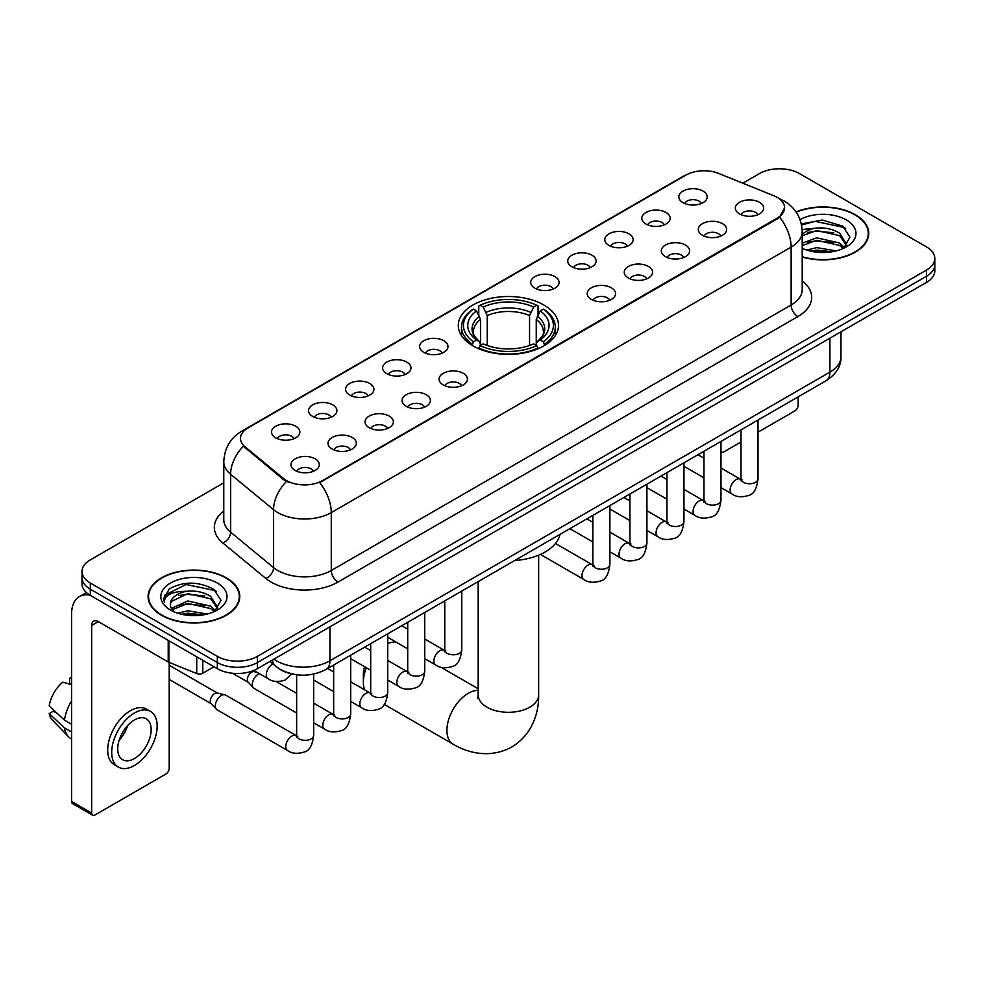 <?xml version="1.0" encoding="UTF-8"?>
<svg xmlns="http://www.w3.org/2000/svg" width="984" height="984" viewBox="0 0 984 984"><rect width="100%" height="100%" fill="white"/><g stroke="black" fill="none" stroke-linecap="round" stroke-linejoin="round"><path stroke-width="1.48" d="M543.832 304.991A50.098 28.93 0 0 0 489.233 298.718A50.098 28.93 0 0 0 458.31 325.446A50.098 28.93 0 0 0 472.984 345.901A50.098 28.93 0 0 0 527.572 352.174A50.098 28.93 0 0 0 558.506 325.446A50.098 28.93 0 0 0 543.832 304.991M645.959 224.032A14.182 8.192 180 0 1 643.155 221.72A14.182 8.192 180 0 1 647.841 211.535A14.182 8.192 180 0 1 666.02 212.458A14.182 8.192 180 0 1 668.825 221.72A14.182 8.192 180 0 1 645.959 224.032M664.286 224.881A8.512 4.908 0 0 0 662.011 222.482A8.512 4.908 0 0 0 653.622 221.24A8.512 4.908 0 0 0 647.693 224.881M608.936 245.41A14.182 8.192 180 0 1 606.119 243.097A14.182 8.192 180 0 1 610.818 232.925A14.182 8.192 180 0 1 628.985 233.835A14.182 8.192 180 0 1 631.802 243.097A14.182 8.192 180 0 1 608.936 245.41M627.263 246.258A8.512 4.908 0 0 0 624.975 243.872A8.512 4.908 0 0 0 616.599 242.618A8.512 4.908 0 0 0 610.658 246.258M571.901 266.787A14.182 8.192 180 0 1 569.096 264.475A14.182 8.192 180 0 1 573.783 254.303A14.182 8.192 180 0 1 591.962 255.213A14.182 8.192 180 0 1 594.766 264.475A14.182 8.192 180 0 1 571.901 266.787M590.228 267.636A8.512 4.908 0 0 0 587.94 265.25A8.512 4.908 0 0 0 579.564 263.995A8.512 4.908 0 0 0 573.635 267.636M534.878 288.164A14.182 8.192 180 0 1 532.061 285.852A14.182 8.192 180 0 1 536.76 275.68A14.182 8.192 180 0 1 554.927 276.59A14.182 8.192 180 0 1 557.743 285.852A14.182 8.192 180 0 1 534.878 288.164M553.205 289.013A8.512 4.908 0 0 0 550.917 286.627A8.512 4.908 0 0 0 542.541 285.385A8.512 4.908 0 0 0 536.6 289.013M423.784 352.309A14.182 8.192 180 0 1 420.967 349.984A14.182 8.192 180 0 1 425.666 339.812A14.182 8.192 180 0 1 443.833 340.722A14.182 8.192 180 0 1 446.65 349.984A14.182 8.192 180 0 1 423.784 352.309M442.111 353.158A8.512 4.908 0 0 0 439.823 350.759A8.512 4.908 0 0 0 431.447 349.517A8.512 4.908 0 0 0 425.506 353.158M386.761 373.686A14.182 8.192 180 0 1 383.944 371.374A14.182 8.192 180 0 1 388.643 361.189A14.182 8.192 180 0 1 406.81 362.112A14.182 8.192 180 0 1 409.627 371.374A14.182 8.192 180 0 1 386.761 373.686M405.076 374.535A8.512 4.908 0 0 0 402.8 372.137A8.512 4.908 0 0 0 394.412 370.894A8.512 4.908 0 0 0 388.483 374.535M349.726 395.064A14.182 8.192 180 0 1 346.909 392.751A14.182 8.192 180 0 1 351.608 382.567A14.182 8.192 180 0 1 369.775 383.489A14.182 8.192 180 0 1 372.592 392.751A14.182 8.192 180 0 1 349.726 395.064M368.053 395.912A8.512 4.908 0 0 0 365.765 393.514A8.512 4.908 0 0 0 357.389 392.272A8.512 4.908 0 0 0 351.448 395.912M312.691 416.441A14.182 8.192 180 0 1 309.886 414.129A14.182 8.192 180 0 1 314.585 403.957A14.182 8.192 180 0 1 332.752 404.867A14.182 8.192 180 0 1 335.556 414.129A14.182 8.192 180 0 1 312.691 416.441M331.018 417.29A8.512 4.908 0 0 0 328.742 414.904A8.512 4.908 0 0 0 320.353 413.649A8.512 4.908 0 0 0 314.425 417.29M275.668 437.818A14.182 8.192 180 0 1 272.851 435.506A14.182 8.192 180 0 1 277.55 425.334A14.182 8.192 180 0 1 295.717 426.244A14.182 8.192 180 0 1 298.533 435.506A14.182 8.192 180 0 1 275.668 437.818M293.995 438.667A8.512 4.908 0 0 0 291.707 436.281A8.512 4.908 0 0 0 283.33 435.026A8.512 4.908 0 0 0 277.39 438.667M682.994 202.655A14.182 8.192 180 0 1 680.178 200.342A14.182 8.192 180 0 1 684.876 190.158A14.182 8.192 180 0 1 703.043 191.081A14.182 8.192 180 0 1 705.86 200.342A14.182 8.192 180 0 1 682.994 202.655M701.321 203.503A8.512 4.908 0 0 0 699.034 201.105A8.512 4.908 0 0 0 690.657 199.863A8.512 4.908 0 0 0 684.716 203.503M702.441 235.262A14.182 8.192 180 0 1 699.636 232.95A14.182 8.192 180 0 1 704.323 222.765A14.182 8.192 180 0 1 722.502 223.688A14.182 8.192 180 0 1 725.306 232.95A14.182 8.192 180 0 1 702.441 235.262M720.768 236.111A8.512 4.908 0 0 0 718.48 233.712A8.512 4.908 0 0 0 710.104 232.47A8.512 4.908 0 0 0 704.175 236.111M665.418 256.639A14.182 8.192 180 0 1 662.601 254.327A14.182 8.192 180 0 1 667.3 244.155A14.182 8.192 180 0 1 685.467 245.065A14.182 8.192 180 0 1 688.283 254.327A14.182 8.192 180 0 1 665.418 256.639M683.745 257.488A8.512 4.908 0 0 0 681.457 255.102A8.512 4.908 0 0 0 673.081 253.847A8.512 4.908 0 0 0 667.14 257.488M628.382 278.017A14.182 8.192 180 0 1 625.566 275.704A14.182 8.192 180 0 1 630.264 265.532A14.182 8.192 180 0 1 648.431 266.443A14.182 8.192 180 0 1 651.248 275.704A14.182 8.192 180 0 1 628.382 278.017M646.709 278.866A8.512 4.908 0 0 0 644.422 276.479A8.512 4.908 0 0 0 636.045 275.225A8.512 4.908 0 0 0 630.117 278.866M591.359 299.394A14.182 8.192 180 0 1 588.543 297.082A14.182 8.192 180 0 1 593.241 286.91A14.182 8.192 180 0 1 611.408 287.82A14.182 8.192 180 0 1 614.225 297.082A14.182 8.192 180 0 1 591.359 299.394M609.674 300.243A8.512 4.908 0 0 0 607.399 297.857A8.512 4.908 0 0 0 599.01 296.615A8.512 4.908 0 0 0 593.081 300.243M443.231 384.916A14.182 8.192 180 0 1 440.426 382.604A14.182 8.192 180 0 1 445.125 372.419A14.182 8.192 180 0 1 463.292 373.342A14.182 8.192 180 0 1 466.096 382.604A14.182 8.192 180 0 1 443.231 384.916M461.558 385.765A8.512 4.908 0 0 0 459.282 383.366A8.512 4.908 0 0 0 450.893 382.124A8.512 4.908 0 0 0 444.965 385.765M406.207 406.294A14.182 8.192 180 0 1 403.391 403.981A14.182 8.192 180 0 1 408.089 393.797A14.182 8.192 180 0 1 426.257 394.719A14.182 8.192 180 0 1 429.073 403.981A14.182 8.192 180 0 1 406.207 406.294M424.534 407.142A8.512 4.908 0 0 0 422.247 404.744A8.512 4.908 0 0 0 413.87 403.502A8.512 4.908 0 0 0 407.929 407.142M369.172 427.671A14.182 8.192 180 0 1 366.368 425.359A14.182 8.192 180 0 1 371.054 415.187A14.182 8.192 180 0 1 389.233 416.097A14.182 8.192 180 0 1 392.038 425.359A14.182 8.192 180 0 1 369.172 427.671M387.499 428.52A8.512 4.908 0 0 0 385.224 426.133A8.512 4.908 0 0 0 376.835 424.879A8.512 4.908 0 0 0 370.906 428.52M332.149 449.048A14.182 8.192 180 0 1 329.332 446.736A14.182 8.192 180 0 1 334.031 436.564A14.182 8.192 180 0 1 352.198 437.474A14.182 8.192 180 0 1 355.015 446.736A14.182 8.192 180 0 1 332.149 449.048M350.476 449.897A8.512 4.908 0 0 0 348.188 447.511A8.512 4.908 0 0 0 339.812 446.256A8.512 4.908 0 0 0 333.871 449.897M295.114 470.426A14.182 8.192 180 0 1 292.297 468.113A14.182 8.192 180 0 1 296.996 457.941A14.182 8.192 180 0 1 315.163 458.851A14.182 8.192 180 0 1 317.98 468.113A14.182 8.192 180 0 1 295.114 470.426M313.441 471.274A8.512 4.908 0 0 0 311.153 468.888A8.512 4.908 0 0 0 302.777 467.646A8.512 4.908 0 0 0 296.848 471.274M739.476 213.885A14.182 8.192 180 0 1 736.659 211.572A14.182 8.192 180 0 1 741.358 201.388A14.182 8.192 180 0 1 759.525 202.31A14.182 8.192 180 0 1 762.342 211.572A14.182 8.192 180 0 1 739.476 213.885M757.803 214.733A8.512 4.908 0 0 0 755.515 212.335A8.512 4.908 0 0 0 747.139 211.093A8.512 4.908 0 0 0 741.198 214.733M773.695 195.681A25.523 14.735 180 0 1 777.102 197.329A25.523 14.735 180 0 1 784.58 207.747A25.523 14.735 180 0 1 777.102 218.165L322.592 480.573A25.523 14.735 180 0 1 283.638 478.605L245.102 446.834A25.523 14.735 180 0 1 240.477 438.384A25.523 14.735 180 0 1 247.956 427.966L685.971 175.078A25.523 14.735 180 0 1 718.664 173.43L773.695 195.681M289.345 673.24A28.364 16.371 180 0 1 277.894 667.878M802.218 257.033A45.842 26.47 0 0 0 868.737 233.405A45.842 26.47 0 0 0 855.305 214.697A45.842 26.47 0 0 0 796.081 211.941M226.332 577.829A45.842 26.47 0 0 0 176.37 572.085A45.842 26.47 0 0 0 148.08 596.538A45.842 26.47 0 0 0 161.499 615.258A45.842 26.47 0 0 0 211.462 621.002A45.842 26.47 0 0 0 239.764 596.538A45.842 26.47 0 0 0 226.332 577.829M148.547 598.924A45.842 26.47 0 0 0 148.387 599.625M784.58 207.747L779.574 217.132L777.102 218.928L319.714 482.627A33.087 19.102 60 0 1 331.276 512.602A37.81 21.832 180 0 1 277.808 512.602A37.81 21.832 180 0 1 273.564 509.687L230.625 474.288A37.81 21.832 180 0 1 223.786 461.767L223.786 519.65A37.81 21.832 0 0 0 230.625 532.172L273.564 567.583A37.81 21.832 0 0 0 277.808 570.499A37.81 21.832 0 0 0 331.276 570.499L791.136 304.991A37.81 21.832 0 0 0 802.218 289.554L802.218 231.67A37.81 21.832 180 0 1 791.136 247.107A33.087 19.102 -120 0 0 779.574 217.132M223.786 482.824L90.319 559.884A28.364 16.371 0 0 0 82.016 571.458L82.016 583.807A28.364 16.371 0 0 0 90.319 595.381L217.316 668.702L217.316 662.527A28.364 16.371 0 0 0 257.414 662.527L926.497 276.246A28.364 16.371 0 0 0 934.8 264.671A28.364 16.371 0 0 1 926.497 276.246L257.414 662.527A28.364 16.371 0 0 1 217.316 662.527L90.319 589.207L217.316 662.527L217.316 656.353A28.364 16.371 0 0 0 257.414 656.353L926.497 270.071A28.364 16.371 0 0 0 934.8 258.497A28.364 16.371 0 0 0 926.497 246.91L799.5 173.59A28.364 16.371 0 0 0 759.39 173.59L742.785 183.184M82.016 577.633A28.364 16.371 0 0 0 90.319 589.207A28.364 16.371 0 0 1 82.016 577.633M289.37 482.627L283.638 479.725L243.38 446.207A33.087 22.128 129.5 0 0 230.625 474.288L230.625 532.172A9.459 6.322 -50.5 0 1 222.888 543.02A47.269 27.281 180 0 1 223.786 510.991M82.016 571.458A28.364 16.371 0 0 0 90.319 583.032L217.316 656.353M239.456 599.625A45.842 26.47 0 0 0 239.297 598.924M868.429 236.492A45.842 26.47 0 0 0 868.269 235.791M217.316 668.702A28.364 16.371 0 0 0 257.414 668.702L926.497 282.42A28.364 16.371 0 0 0 934.8 270.846L934.8 258.497M802.218 256.726A45.375 26.199 0 0 0 868.269 233.405A45.375 26.199 0 0 0 854.973 214.881A45.375 26.199 0 0 0 796.253 212.2M806.757 250.084L816.769 247.636L836.203 250.895M810.681 251.166L816.769 250.084L832.132 251.756M802.218 243.134L816.769 237.833L839.598 242.999L844.469 247.636M802.218 245.582L816.769 240.28L839.598 245.447L843.202 248.485M802.157 229.555L815.453 228.177A23.628 13.641 0 0 0 802.218 234.524M815.453 228.177C824.53 227.23 832.575 228.903 839.598 233.196L846.523 244.081L846.351 245.889M802.218 235.791L816.769 230.477L839.598 235.643L846.449 245.311M802.218 247.833L803.227 248.767M802.218 248.325A33.087 19.102 0 0 0 846.289 246.91A33.087 19.102 0 0 0 846.289 219.899A33.087 19.102 0 0 0 800.041 219.592M843.596 248.312L849.955 237.119L842.698 226.123L822.243 220.01L801.357 223.983M801.579 225.041L815.096 221.351L844.198 227.476L845.613 228.46M807.778 232.507L815.096 231.154L833.805 232.728M807.778 242.31L815.096 240.945L833.805 242.531M811.308 251.301L815.096 250.748L831.775 251.806M720.977 451.422A4.723 2.731 120 0 0 721.604 452.062A4.723 2.731 120 0 0 723.966 451.828L740.989 442.001M758.012 432.185L794.814 410.931A4.723 2.731 120 0 0 798.159 405.137L798.159 396.872M161.831 615.062A45.375 26.199 0 0 0 211.289 620.744A45.375 26.199 0 0 0 239.297 596.538A45.375 26.199 0 0 0 226 578.014A45.375 26.199 0 0 0 176.554 572.344A45.375 26.199 0 0 0 148.547 596.538A45.375 26.199 0 0 0 161.831 615.062M177.784 613.216L187.809 610.769L207.23 614.028M181.708 614.299L187.809 613.216L203.159 614.889M171.413 608.419L187.809 600.966L210.625 606.132L215.496 610.769M172.225 609.76L187.809 603.413L210.625 608.579L214.229 611.617M214.623 611.445L220.982 600.252L213.725 589.256C198.178 581.224 183.344 581.138 169.236 588.986L163.787 598.961L164.303 602.159C164.611 594.976 172.003 591.359 186.493 591.31A23.628 13.641 0 0 0 170.293 604.262A23.628 13.641 0 0 0 171.437 608.456L174.254 611.9M186.493 591.31C195.558 590.363 203.602 592.036 210.625 596.329L217.55 607.214L217.39 609.022M170.293 604.533L171.093 601.63L187.809 593.61L210.625 598.776L217.476 608.444M217.316 583.032A33.087 19.102 0 0 0 170.527 583.032A33.087 19.102 0 0 0 170.527 610.055A33.087 19.102 0 0 0 217.316 610.043A33.087 19.102 0 0 0 217.316 583.032M163.787 599.182L164.82 595.148L186.124 584.484L215.225 590.609L216.64 591.593M178.817 595.64L186.124 594.287L204.832 595.861M178.817 605.443L186.124 604.078L204.832 605.664M182.335 614.434L186.124 613.881L202.802 614.938M366.368 667.73A30.246 17.466 120 0 0 363.367 682.096L363.367 674.384A20.799 12.005 -60 0 1 364.633 666.734M363.367 682.096A30.246 17.466 120 0 0 364.67 689.858M472.074 345.359L473.427 341.78A44.993 25.978 0 0 1 473.427 309.111L476.514 310.895A40.651 23.468 0 0 0 476.514 339.997L479.577 341.731L480.561 345.384M480.561 343.896L480.561 319.456L476.514 310.895M478.765 314.769L478.765 306.012L480.106 305.249A44.993 25.978 0 0 1 536.698 305.249L533.611 307.033A40.651 23.468 0 0 0 483.206 307.033L487.24 315.593L487.24 345.482M529.564 345.482L529.564 315.593L533.611 307.033M514.657 560.548A51.992 30.012 0 0 0 560.019 534.361M478.765 347.967A46.888 27.072 0 0 0 538.051 347.967L536.698 345.642A44.993 25.978 0 0 1 480.106 345.642L478.765 348.767M538.051 348.767L538.051 347.967M473.427 309.111L472.074 309.874A46.888 27.072 0 0 0 461.521 326.996A46.888 27.072 0 0 0 472.074 344.105M536.698 305.249L538.051 306.012L538.051 314.769M480.106 345.642L483.206 343.859A40.651 23.468 0 0 0 533.611 343.859L536.698 345.642M476.514 339.997L473.427 341.78M483.206 307.033L480.106 305.249M479.577 316.159A36.359 20.996 0 0 0 479.577 341.731L479.749 341.842C474.583 336.848 472.468 333.465 473.427 331.669A34.969 20.197 0 0 1 480.561 319.456M544.73 344.105A46.888 27.072 0 0 0 555.296 326.996A46.888 27.072 0 0 0 544.73 309.874L543.389 309.111A44.993 25.978 0 0 1 543.389 341.78L544.73 345.359M543.389 341.78L540.29 339.997A40.651 23.468 0 0 0 540.29 310.895L543.389 309.111M540.29 310.895L536.255 319.456L536.255 343.896L537.239 341.731L540.29 339.997M536.255 319.456A34.969 20.197 0 0 1 543.377 331.669C544.337 333.478 542.233 336.86 537.067 341.842L537.239 341.731A36.359 20.996 0 0 0 537.239 316.159M536.255 345.384L536.255 343.896M396.417 642.318A30.246 17.466 120 0 0 387.708 643.585M296.639 712.982L254.106 688.431A8.512 4.908 -60 0 1 253.417 687.877A8.512 4.908 -60 0 1 252.334 684.532A8.512 4.908 -60 0 1 258.349 674.114A8.512 4.908 -60 0 1 259.358 673.634M253.417 687.877L248.103 682.121A6.15 3.542 -60 0 1 247.328 679.71A6.15 3.542 -60 0 1 251.67 672.183A6.15 3.542 -60 0 1 254.155 671.654L257.058 672.306M313.65 674.101L313.65 735.392C312.481 745.269 309.419 750.792 304.474 751.948C297.451 754.125 291.793 753.633 287.525 750.484L217.07 709.808A8.512 4.908 -60 0 1 216.382 709.255A8.512 4.908 -60 0 1 215.312 705.909A8.512 4.908 -60 0 1 221.326 695.491A8.512 4.908 -60 0 1 224.758 694.753A8.512 4.908 -60 0 1 225.582 695.073L297.758 736.426M216.382 709.255L211.068 703.499A6.15 3.542 -60 0 1 210.293 701.088A6.15 3.542 -60 0 1 214.635 693.56A6.15 3.542 -60 0 1 217.12 693.031L224.758 694.753M202.778 660.313L202.778 673.24L213.971 666.783M89.999 595.197A37.81 21.832 -120 0 0 79.433 596.599A37.81 21.832 -120 0 0 71.598 613.905L71.598 801.456L91.66 813.042L91.66 625.492A9.459 5.461 60 0 1 93.615 621.162A9.459 5.461 60 0 1 98.338 621.63L168.227 661.974L168.227 640.363M91.66 813.042A4.723 2.731 120 0 0 92.631 815.195L72.582 803.62A4.723 2.731 -60 0 1 71.598 801.456M92.631 815.195A4.723 2.731 120 0 0 94.993 814.961L165.841 774.064A4.723 2.731 120 0 0 169.187 768.27L169.187 662.416M202.778 673.24A4.723 2.731 180 0 1 196.726 673.548L168.854 662.281A4.723 2.731 180 0 1 168.227 661.974M134.427 758.541A23.628 13.641 120 0 0 149.875 737.717A23.628 13.641 120 0 0 146.247 718.787A23.628 13.641 120 0 0 134.427 719.956A23.628 13.641 120 0 0 118.99 740.78A23.628 13.641 120 0 0 122.619 759.722A23.628 13.641 120 0 0 134.427 758.541M119.162 740.226A23.628 13.641 120 0 0 127.649 725.54M71.598 678.874L69.593 678.271L69.593 683.019L71.598 684.175M150.503 711.42L146.493 709.107A32.14 18.561 120 0 0 130.417 710.694A32.14 18.561 120 0 0 109.421 739.021A32.14 18.561 120 0 0 114.353 764.765L118.363 767.089A32.14 18.561 120 0 0 134.427 765.49A32.14 18.561 120 0 0 155.423 737.176A32.14 18.561 120 0 0 150.503 711.42A32.14 18.561 120 0 0 134.427 713.006A32.14 18.561 120 0 0 113.431 741.333A32.14 18.561 120 0 0 118.363 767.089M71.598 700.977A31.193 18.007 120 0 0 64.501 720.19L49.2 705.872A24.575 14.194 120 0 1 62.914 682.121L71.598 684.766M71.598 724.298L64.501 720.19M57.478 713.621L53.308 711.223L49.2 713.597L64.501 727.914L71.598 732.01M64.501 727.914A31.193 18.007 120 0 0 68.351 736.622A31.193 18.007 120 0 0 70.713 738.48L71.598 738.996M71.598 677.705A24.575 14.194 120 0 0 69.593 678.271M49.2 713.597A24.575 14.194 120 0 0 52.103 719.71L68.351 736.622M245.102 446.834L245.102 447.954M283.638 478.605L283.638 479.725M322.592 480.573L322.592 481.336M777.102 218.165L777.102 218.928M337.967 582.073A9.459 5.461 60 0 1 331.276 570.499L331.276 512.602L791.136 247.107L791.136 304.991A9.459 5.461 60 0 0 797.827 316.577L337.967 582.073A47.269 27.281 180 0 1 271.117 582.073A47.269 27.281 180 0 1 265.828 578.432L222.888 543.02M802.218 231.67C801.579 218.079 795.601 207.882 784.285 201.093L779.513 198.768A33.087 15.498 112 0 0 779.07 198.596M245.139 429.897A33.087 19.102 -120 0 0 241.72 431.189C230.404 437.978 224.426 448.163 223.786 461.767M241.72 431.189L683.191 176.296A33.087 19.102 60 0 1 685.7 175.238M286.455 481.483A33.087 22.128 129.5 0 0 273.564 509.687L273.564 567.583A9.459 6.322 -50.5 0 1 265.828 578.432M802.218 280.907A47.269 27.281 180 0 1 797.827 316.577M257.414 656.353L257.414 668.702M926.497 270.071L926.497 282.42M90.319 583.032L90.319 595.381M273.933 659.169A37.81 21.832 0 0 0 276.467 660.793A37.81 21.832 0 0 0 329.935 660.793L829.906 372.137A37.81 21.832 0 0 0 840.988 356.7C841.259 366.085 836.265 374.117 825.994 380.796L326.024 669.452A18.905 10.91 60 0 0 329.935 660.793L329.935 626.833M829.906 338.176L829.906 372.137A18.905 10.91 60 0 1 825.994 380.796M272.396 660.055A18.905 12.644 129.5 0 0 275.692 666.205L269.948 661.469M538.654 555.161L538.654 694.839A30.246 17.466 180 0 1 529.798 707.189A30.246 17.466 180 0 1 487.018 707.189A30.246 17.466 180 0 1 478.162 694.839L477.757 698.406M538.654 694.839C539.06 712.318 532.418 734.531 511.778 746.991C490.672 758.627 468.126 753.289 453.181 744.187A30.246 17.466 -60 0 1 448.544 719.944A30.246 17.466 -60 0 1 468.298 693.289A30.246 17.466 -60 0 1 478.162 690.387M529.564 315.593A34.969 20.197 0 0 0 487.24 315.593M530.561 312.297A36.359 20.996 0 0 0 486.256 312.297M758.012 420.045L758.012 478.851A8.512 4.908 180 0 1 755.122 482.529A8.512 4.908 180 0 1 743.486 482.32A8.512 4.908 180 0 1 740.989 478.851L740.718 480.684L741.481 480.057M758.012 478.851C756.844 488.728 753.781 494.239 748.824 495.395C741.801 497.572 736.155 497.08 731.875 493.931A8.512 4.908 -60 0 1 730.571 487.117A8.512 4.908 -60 0 1 736.13 479.614A8.512 4.908 -60 0 1 736.512 479.417A8.512 4.908 -60 0 1 740.386 479.196L742.108 479.872M720.977 441.422L720.977 500.229A8.512 4.908 180 0 1 718.099 503.906A8.512 4.908 180 0 1 706.451 503.697A8.512 4.908 180 0 1 703.966 500.229L703.695 502.061L704.446 501.434M720.977 500.229C719.808 510.106 716.758 515.616 711.801 516.784C704.778 518.949 699.12 518.47 694.852 515.308A8.512 4.908 -60 0 1 693.548 508.494A8.512 4.908 -60 0 1 699.107 500.991A8.512 4.908 -60 0 1 699.476 500.794A8.512 4.908 -60 0 1 703.351 500.573L705.085 501.262M683.954 462.812L683.954 521.606A8.512 4.908 180 0 1 681.063 525.284A8.512 4.908 180 0 1 669.428 525.075A8.512 4.908 180 0 1 666.931 521.606L666.66 523.439L667.423 522.812M683.954 521.606C682.785 531.483 679.723 537.006 674.766 538.162C667.742 540.327 662.097 539.847 657.816 536.686A8.512 4.908 -60 0 1 656.513 529.872A8.512 4.908 -60 0 1 662.072 522.381A8.512 4.908 -60 0 1 662.453 522.172A8.512 4.908 -60 0 1 666.328 521.951L668.05 522.639M646.918 484.189L646.918 542.983A8.512 4.908 180 0 1 644.04 546.661A8.512 4.908 180 0 1 632.392 546.452A8.512 4.908 180 0 1 629.908 542.983L629.625 544.816L630.387 544.189M646.918 542.983C645.75 552.86 642.687 558.383 637.743 559.539C630.707 561.716 625.061 561.224 620.793 558.063A8.512 4.908 -60 0 1 619.489 551.249A8.512 4.908 -60 0 1 625.037 543.758A8.512 4.908 -60 0 1 625.418 543.549A8.512 4.908 -60 0 1 629.293 543.328L631.027 544.017M609.883 505.567L609.883 564.361A8.512 4.908 180 0 1 607.005 568.051A8.512 4.908 180 0 1 595.369 567.829A8.512 4.908 180 0 1 592.872 564.361L592.602 566.194L593.364 565.566M609.883 564.361C608.727 574.238 605.664 579.76 600.707 580.917C593.684 583.094 588.038 582.602 583.758 579.453A8.512 4.908 -60 0 1 582.454 572.626A8.512 4.908 -60 0 1 588.014 565.136A8.512 4.908 -60 0 1 588.395 564.927A8.512 4.908 -60 0 1 592.27 564.718L593.992 565.394M461.767 591.077L461.767 649.883A8.512 4.908 180 0 1 458.888 653.561A8.512 4.908 180 0 1 447.24 653.351A8.512 4.908 180 0 1 444.756 649.883L444.485 651.716L445.248 651.088M461.767 649.883C460.598 659.76 457.548 665.27 452.591 666.426C445.567 668.603 439.909 668.111 435.641 664.963A8.512 4.908 -60 0 1 434.338 658.148A8.512 4.908 -60 0 1 439.897 650.645A8.512 4.908 -60 0 1 440.266 650.449A8.512 4.908 -60 0 1 444.153 650.227L445.875 650.904M424.744 612.454L424.744 671.26A8.512 4.908 180 0 1 421.853 674.938A8.512 4.908 180 0 1 410.217 674.729A8.512 4.908 180 0 1 407.72 671.26L407.45 673.093L408.212 672.466M424.744 671.26C423.575 681.137 420.512 686.648 415.555 687.816C408.532 689.981 402.887 689.501 398.606 686.34A8.512 4.908 -60 0 1 397.302 679.526A8.512 4.908 -60 0 1 402.862 672.023A8.512 4.908 -60 0 1 403.243 671.826A8.512 4.908 -60 0 1 407.118 671.605L408.84 672.293M387.708 633.844L387.708 692.638A8.512 4.908 180 0 1 384.83 696.315A8.512 4.908 180 0 1 373.182 696.106A8.512 4.908 180 0 1 370.697 692.638L370.427 694.47L371.177 693.843M387.708 692.638C386.54 702.514 383.489 708.037 378.532 709.193C371.509 711.358 365.851 710.879 361.583 707.717A8.512 4.908 -60 0 1 360.279 700.903A8.512 4.908 -60 0 1 365.839 693.413A8.512 4.908 -60 0 1 366.208 693.203A8.512 4.908 -60 0 1 370.082 692.982L371.817 693.671M350.685 655.221L350.685 714.015A8.512 4.908 180 0 1 347.795 717.693A8.512 4.908 180 0 1 336.159 717.484A8.512 4.908 180 0 1 333.662 714.015L333.392 715.848L334.154 715.22M350.685 714.015C349.517 723.892 346.454 729.415 341.497 730.571C334.474 732.748 328.828 732.256 324.548 729.095A8.512 4.908 -60 0 1 323.244 722.281A8.512 4.908 -60 0 1 328.804 714.79A8.512 4.908 -60 0 1 329.185 714.581A8.512 4.908 -60 0 1 333.059 714.359L334.781 715.048M313.65 735.392A8.512 4.908 180 0 1 310.772 739.082A8.512 4.908 180 0 1 299.124 738.861A8.512 4.908 180 0 1 296.639 735.392L296.368 737.225L297.119 736.598M287.525 750.484A8.512 4.908 -60 0 1 286.221 743.658A8.512 4.908 -60 0 1 291.781 736.167A8.512 4.908 -60 0 1 292.15 735.958A8.512 4.908 -60 0 1 296.024 735.749M253.847 670.448L268.066 678.665A8.512 4.908 -60 0 1 266.762 671.851A8.512 4.908 -60 0 1 272.322 664.348A8.512 4.908 -60 0 1 272.703 664.139A8.512 4.908 -60 0 1 273.011 663.991M91.66 625.492L98.338 621.63M168.854 640.732L168.854 662.281M196.726 673.548L196.726 656.82M683.191 176.296L689.255 173.479M326.024 669.452C310.809 677.09 295.594 677.09 280.378 669.452L275.692 666.205M840.988 356.7L840.988 331.793M868.269 237.206L868.269 233.405M721.604 452.062L720.977 451.705M239.297 600.338L239.297 596.538M148.547 600.338L148.547 596.538M453.181 744.187L384.24 704.384M461.521 335.642L461.521 326.996M555.296 335.642L555.296 326.996M478.162 688.751L440.807 667.189M478.162 581.618L478.162 694.839M731.875 493.931L720.977 487.633M703.966 477.818L683.954 466.256M740.989 429.873L740.989 478.851M740.386 479.196L720.977 467.99M703.966 458.163L697.976 454.706M694.852 515.308L683.954 509.011M666.931 499.196L646.918 487.633M703.966 451.25L703.966 500.229M703.351 500.573L683.954 489.368M666.931 479.552L660.941 476.084M657.816 536.686L646.918 530.401M629.908 520.573L609.883 509.011M666.931 472.627L666.931 521.606M666.328 521.951L646.918 510.745M629.908 500.93L623.918 497.461M620.793 558.063L609.883 551.778M592.872 541.95L569.871 528.666M629.908 494.005L629.908 542.983M629.293 543.328L609.883 532.123M592.872 522.307L586.882 518.851M583.758 579.453L540.388 554.41M592.872 515.382L592.872 564.361M592.27 564.718L555.493 543.476M435.641 664.963L424.744 658.665M407.72 648.85L387.708 637.288M444.756 600.904L444.756 649.883M444.153 650.227L424.744 639.022M407.72 629.194L401.73 625.738M398.606 686.34L387.708 680.042M370.697 670.227L350.685 658.665M407.72 622.282L407.72 671.26M407.118 671.605L387.708 660.399M370.697 650.584L364.707 647.115M361.583 707.717L350.685 701.432M333.662 691.604L313.65 680.042M370.697 643.659L370.697 692.638M370.082 692.982L350.685 681.777M333.662 671.961L327.672 668.493M324.548 729.095L313.65 722.809M232.568 673.265L248.325 682.367M333.662 665.036L333.662 714.015M333.059 714.359L313.65 703.154M296.639 693.339L276.098 681.481M252.913 670.817L254.475 671.715M169.187 679.427L211.289 703.745M296.639 674.753L296.639 735.392M169.187 665.245L217.439 693.093M268.066 678.665C272.26 681.801 277.906 682.293 285.016 680.129L291.682 673.856M79.433 596.599L86.407 592.565"/></g></svg>
